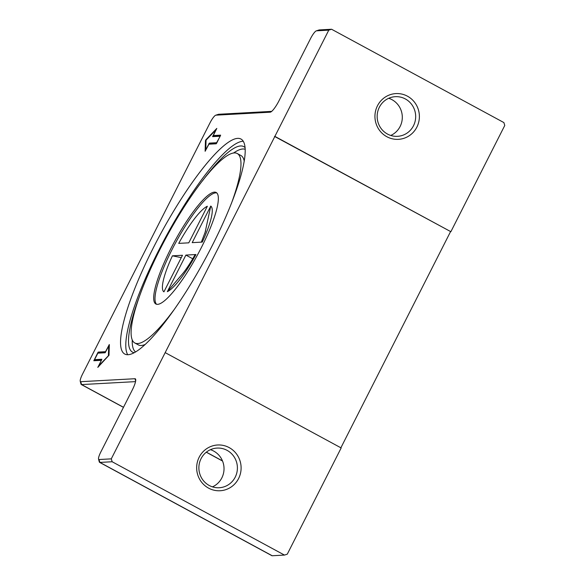 <?xml version="1.0" encoding="UTF-8"?>
<svg xmlns="http://www.w3.org/2000/svg" width="585" height="585" viewBox="0 0 585 585"><rect width="100%" height="100%" fill="white"/><g stroke="black" fill="none" stroke-linecap="round" stroke-linejoin="round"><path stroke-width="0.88" d="M153.146 248.164A122.199 25.572 118.4 0 1 241.071 139.091A122.199 25.572 118.4 0 1 212.596 244.91A122.199 25.572 118.4 0 1 124.671 353.983A122.199 25.572 118.4 0 1 153.146 248.164M127.698 354.671A122.199 25.572 118.4 0 1 158.403 251.009A122.199 25.572 118.4 0 1 243.302 141.248M212.472 486.859A19.853 19.261 86.9 0 0 221.839 477.886A19.853 19.261 86.9 0 0 210.432 449.682M377.464 105.79A22.91 22.223 86.9 0 0 386.875 136.736A22.91 22.223 86.9 0 0 416.864 127.135A22.91 22.223 86.9 0 0 407.445 96.189A22.91 22.223 86.9 0 0 377.464 105.79M413.493 125.753A19.853 19.261 -93.1 0 1 397.507 136.327A19.853 19.261 -93.1 0 1 380.235 127.216A19.853 19.261 -93.1 0 1 379.343 107.252A19.853 19.261 -93.1 0 1 395.336 96.679A19.853 19.261 -93.1 0 1 412.6 105.797A19.853 19.261 -93.1 0 1 413.493 125.753M390.751 135.457A19.853 19.261 86.9 0 0 400.118 126.484A19.853 19.261 86.9 0 0 388.711 98.28M201.064 458.662A19.853 19.261 -93.1 0 1 217.057 448.081A19.853 19.261 -93.1 0 1 234.329 457.199A19.853 19.261 -93.1 0 1 235.214 477.155A19.853 19.261 -93.1 0 1 219.229 487.736A19.853 19.261 -93.1 0 1 201.957 478.618A19.853 19.261 -93.1 0 1 201.064 458.662M199.185 457.192A22.91 22.223 86.9 0 0 208.596 488.139A22.91 22.223 86.9 0 0 238.585 478.537A22.91 22.223 86.9 0 0 229.166 447.591A22.91 22.223 86.9 0 0 199.185 457.192M202.359 181.006A116.854 24.453 118.4 0 1 245.137 147.691M173.35 310.664A107.684 22.537 118.4 0 1 134.74 342.934A107.684 22.537 118.4 0 1 159.829 249.678A107.684 22.537 118.4 0 1 237.313 153.555A107.684 22.537 118.4 0 1 231.375 203.521M156.539 304.251A63.392 13.265 118.4 0 1 171.917 249.802A63.392 13.265 118.4 0 1 216.823 192.948M170.601 249.086A63.392 13.265 118.4 0 1 216.216 192.509A63.392 13.265 118.4 0 1 201.445 247.396A63.392 13.265 118.4 0 1 155.837 303.981A63.392 13.265 118.4 0 1 170.601 249.086M134.097 352.689A116.854 24.453 118.4 0 1 138.638 298.664M172.414 255.82L182.476 255.265L163.917 291.849A48.877 10.23 118.4 0 1 172.414 255.82L181.27 257.634M207.339 206.249L188.78 242.833L178.725 243.382A48.877 10.23 118.4 0 1 207.339 206.249M182.776 273.531L167.332 291.666L185.891 255.082L192.721 258.775M202.256 242.095L192.202 242.643L210.761 206.059A48.877 10.23 118.4 0 1 202.256 242.095M185.891 255.082L195.946 254.526A48.877 10.23 118.4 0 1 167.332 291.666M195.946 254.526L194.71 255.287C190.154 263.667 184.26 272.01 182.22 274.16M210.761 206.059L204.925 233.239M219.901 136.239L212.618 136.634L215.894 129.899L206.066 140.144L205.759 149.877L209.328 143.12L216.611 142.725L220.128 136.356M213.503 136.583L213.876 135.852M209.664 144.151L210.117 143.552L216.662 143.193M216.633 143.245L216.209 143.793L208.925 144.195L205.123 151.274L205.459 140.634L205.935 139.698L216.808 128.415L213.32 135.544L220.618 135.15L216.633 143.245M220.501 135.625L214.103 135.969L213.32 135.544M98.573 365.983L108.4 355.738L108.708 346.006L105.139 352.762L97.856 353.157L94.565 359.643L101.863 359.248L98.573 365.983L98.945 366.188M108.708 346.006L109.293 346.261M94.565 359.643L95.355 360.075L101.753 359.724M101.154 360.338L93.849 360.733L97.834 352.638L98.258 352.09L105.541 351.687L109.329 344.543L109.007 355.249L97.79 367.395L101.38 360.462M105.593 352.155L99.048 352.514L98.594 353.121M95.128 359.95L94.755 360.689M111.282 458.859L165.175 352.623L341.165 447.949L287.272 554.185L284.471 555.077L112.159 461.748L111.282 458.859L99.019 459.532A8.556 1.792 118.4 0 1 98.543 459.123A8.556 1.792 118.4 0 1 100.774 452.073L132.32 389.903A12.833 2.684 -61.6 0 0 135.669 379.329A12.833 2.684 -61.6 0 0 134.959 378.722L80.708 381.691A8.556 1.792 118.4 0 1 80.233 381.288A8.556 1.792 118.4 0 1 82.47 374.239L210.008 122.85A8.556 1.792 118.4 0 1 215.726 115.208A8.556 1.792 118.4 0 1 215.923 115.165L270.175 112.196A12.833 2.684 -61.6 0 0 270.467 112.137A12.833 2.684 -61.6 0 0 279.052 100.671L310.591 38.5A8.556 1.792 118.4 0 1 316.317 30.859A8.556 1.792 118.4 0 1 316.514 30.815L328.777 30.149L331.578 29.25L319.315 29.923A10.691 2.238 -61.6 0 0 319.066 29.974L316.317 30.859M165.175 352.623L328.777 30.149M331.578 29.25L503.89 122.579L504.767 125.468L450.874 231.704L274.511 136.4M274.884 136.378L450.874 231.704M284.471 555.077L272.208 555.75A10.691 2.238 118.4 0 1 271.915 555.691L99.604 462.362A10.691 2.238 -61.6 0 0 99.896 462.421L112.159 461.748M271.689 111.369L218.724 114.272A10.691 2.238 -61.6 0 0 218.476 114.316L215.726 115.208M80.233 381.288L80.993 384.074A10.691 2.238 -61.6 0 0 81.293 384.521A10.691 2.238 -61.6 0 0 81.586 384.579L135.544 381.625M98.543 459.123L99.296 461.916A10.691 2.238 -61.6 0 0 99.604 462.362M450.501 231.726L340.88 447.796M233.51 153.051A115.26 24.117 118.4 0 1 242.804 148.992A115.26 24.117 118.4 0 1 245.239 149.307M144.978 344.528A107.684 22.537 118.4 0 1 141.277 345.479A107.684 22.537 118.4 0 1 138.331 344.879L134.74 342.934M135.508 351.892A115.26 24.117 118.4 0 1 132.239 340.024M237.313 153.555L240.91 155.508A107.684 22.537 118.4 0 1 244.245 161.263M212.743 136.1L213.532 136.532M208.903 143.669L209.693 144.1M209.328 143.12L210.117 143.552M205.935 139.698L206.308 139.903M205.459 140.634L206.044 140.948M108.89 345.091L109.322 345.325M98.258 352.09L99.048 352.514M97.834 352.638L98.624 353.062M93.995 360.206L94.785 360.631M80.708 381.691L81.586 384.579L123.501 407.284M206.359 452.161L222.475 460.892M99.019 459.532L99.896 462.421L272.208 555.75M135.654 381.025L134.959 378.722M215.923 115.165L218.724 114.272M270.175 112.196L270.796 111.998M316.514 30.815L319.315 29.923M201.335 242.146L205.657 230.899M222.527 461.017L206.286 452.22M123.464 407.357L81.293 384.521"/></g></svg>
